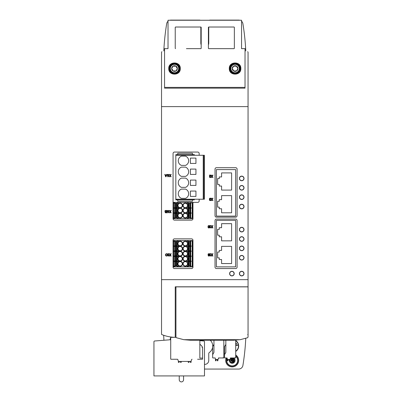 <?xml version="1.0" encoding="UTF-8"?>
<svg xmlns="http://www.w3.org/2000/svg" width="402" height="402" viewBox="0 0 402 402"><rect width="100%" height="100%" fill="white"/><g stroke="black" fill="none" stroke-linecap="round" stroke-linejoin="round"><path stroke-width="0.6" d="M161.89 51.662L161.534 52.195L161.534 334.072A0.578 0.578 0 0 0 161.89 334.605A37.502 37.502 0 0 0 165.137 335.75M168.745 336.64A37.502 37.502 0 0 0 169.393 336.765M169.408 336.765A37.502 37.502 0 0 0 169.825 336.836M247.692 51.662L248.054 52.195L248.054 279.661L161.534 279.661L161.534 309.801M235.723 351.438A6.487 6.487 0 0 0 235.723 340.549M229.331 360.8A2.884 2.884 0 0 0 233.758 362.835A2.884 2.884 0 0 0 233.708 357.961M163.694 335.283A237.934 237.934 0 0 0 163.915 340.187M204.487 369.066L238.637 369.066A4.327 4.327 0 0 0 242.908 365.438A237.934 237.934 0 0 0 245.763 338.363M212.653 347.062A7.929 7.929 0 0 1 209.367 352.474A1.442 1.442 0 0 0 208.759 353.649L208.759 360.413A3.965 3.965 0 0 1 204.487 364.368M212.703 346.564A7.929 7.929 0 0 0 210.236 340.228M245.768 50.943A237.934 237.934 0 0 0 242.908 23.728A4.327 4.327 0 0 0 241.562 21.241M239.748 20.246A4.327 4.327 0 0 0 238.637 20.1L209.909 20.1A1.156 1.156 0 0 0 209.352 20.246M208.759 27.019L208.759 43.17A3.965 3.965 0 0 1 208.397 44.823M200.829 27.019L200.829 43.17A3.965 3.965 0 0 0 201.186 44.823M200.231 20.246A1.156 1.156 0 0 0 199.673 20.1L170.945 20.1A4.327 4.327 0 0 0 169.84 20.246M168.021 21.241A4.327 4.327 0 0 0 166.679 23.728A237.934 237.934 0 0 0 163.815 50.943M192.503 88.164L199.201 88.164M166.036 176.774L166.93 174.393L166.594 174.393L166.327 175.111L165.388 175.111L165.121 174.393L164.79 174.393L165.679 176.774L166.036 176.774M168.734 175.704L168.734 175.111A0.714 0.714 0 0 0 167.89 174.408A0.714 0.714 0 0 0 167.358 175.367A0.714 0.714 0 0 0 168.403 175.714A0.764 0.764 0 0 1 167.639 176.443L167.664 176.774A1.07 1.07 0 0 0 168.734 175.704M165.75 212.824L166.81 212.824L166.81 210.447L165.619 210.447A0.714 0.714 0 0 0 165.292 211.794A0.618 0.618 0 0 0 165.75 212.824M168.734 211.753L168.734 211.161A0.714 0.714 0 0 0 167.89 210.457A0.714 0.714 0 0 0 167.358 211.422A0.714 0.714 0 0 0 168.403 211.764A0.764 0.764 0 0 1 167.639 212.492L167.664 212.824A1.07 1.07 0 0 0 168.734 211.753M167.674 255.134L167.674 254.657A1.111 1.111 0 0 0 165.483 254.657L165.82 254.657A0.809 0.809 0 0 1 167.272 254.516A0.477 0.477 0 0 1 167.343 254.757L167.343 255.029A0.477 0.477 0 0 1 167.272 255.275A0.809 0.809 0 0 1 165.82 255.134L165.498 255.2A1.111 1.111 0 0 0 167.674 255.134M209.638 176.267A0.714 0.714 0 0 0 209.849 177.438A0.714 0.714 0 0 0 210.844 176.779L210.507 176.779A0.382 0.382 0 0 1 209.98 177.131A0.382 0.382 0 0 1 209.864 176.508L210.844 175.573L210.844 175.116L209.412 175.116L209.412 175.448L210.492 175.448L209.638 176.267M210.507 198.9L210.844 198.9A0.714 0.714 0 0 0 209.874 198.236A0.714 0.714 0 0 0 209.598 199.377A0.714 0.714 0 0 0 209.874 200.523A0.714 0.714 0 0 0 210.844 199.854L210.507 199.854A0.382 0.382 0 0 1 209.799 200.045A0.332 0.332 0 0 1 210.085 199.543L210.085 199.211A0.332 0.332 0 0 1 209.799 198.714A0.382 0.382 0 0 1 210.507 198.9M209.472 227.251L209.472 226.301A0.714 0.714 0 0 0 208.759 225.587A0.714 0.714 0 0 0 208.045 226.301L208.045 227.251A0.714 0.714 0 0 0 208.759 227.964A0.714 0.714 0 0 0 209.472 227.251M210.296 225.919L210.603 225.587L209.653 225.587L209.96 225.919L209.96 227.964L210.603 227.492L210.603 227.014L210.296 227.492L210.296 225.919M168.549 254.039L168.86 253.707L167.905 253.707L168.217 254.039L168.217 256.084L168.86 255.607L168.86 255.134L168.549 255.607L168.549 254.039M212.181 199.407L213.015 198.186L212.628 198.186L212.005 199.111L211.377 198.186L210.99 198.186L211.824 199.407L211.02 200.568L211.407 200.568L212.005 199.673L212.598 200.568L212.985 200.568L212.181 199.407M212.181 176.337L213.015 175.116L212.628 175.116L212.005 176.036L211.377 175.116L210.99 175.116L211.824 176.337L211.02 177.493L211.407 177.493L212.005 176.604L212.598 177.493L212.985 177.493L212.181 176.337M170.363 254.923L171.197 253.707L170.81 253.707L170.187 254.627L169.559 253.707L169.172 253.707L170.006 254.923L169.202 256.084L169.589 256.084L170.187 255.195L170.78 256.084L171.167 256.084L170.363 254.923M170.363 211.663L171.197 210.447L170.81 210.447L170.187 211.367L169.559 210.447L169.172 210.447L170.006 211.663L169.202 212.824L169.589 212.824L170.187 211.934L170.78 212.824L171.167 212.824L170.363 211.663M170.363 175.614L171.197 174.393L170.81 174.393L170.187 175.317L169.559 174.393L169.172 174.393L170.006 175.614L169.202 176.774L169.589 176.774L170.187 175.88L170.78 176.774L171.167 176.774L170.363 175.614M212.181 226.803L213.015 225.587L212.628 225.587L212.005 226.507L211.377 225.587L210.99 225.587L211.824 226.803L211.02 227.964L211.407 227.964L212.005 227.075L212.598 227.964L212.985 227.964L212.181 226.803M208.382 255.029A0.593 0.593 0 0 0 208.321 255.893A0.593 0.593 0 0 0 209.191 255.893A0.593 0.593 0 0 0 209.13 255.029A0.714 0.714 0 0 0 209.301 253.953A0.714 0.714 0 0 0 208.216 253.953A0.714 0.714 0 0 0 208.382 255.029M210.296 254.039L210.603 253.707L209.653 253.707L209.96 254.039L209.96 256.084L210.603 255.607L210.603 255.134L210.296 255.607L210.296 254.039M212.181 254.923L213.015 253.707L212.628 253.707L212.005 254.627L211.377 253.707L210.99 253.707L211.824 254.923L211.02 256.084L211.407 256.084L212.005 255.195L212.598 256.084L212.985 256.084L212.181 254.923M199.171 155.272L199.171 153.499A1.442 1.442 0 0 0 197.729 152.056L174.508 152.056A1.442 1.442 0 0 0 173.066 153.499L173.066 218.678A1.442 1.442 0 0 0 174.508 220.12L191.528 220.12A1.442 1.442 0 0 0 192.97 218.678L192.97 203.105A0.719 0.719 0 0 1 193.689 202.382L197.729 202.382A1.442 1.442 0 0 0 199.171 200.945L199.171 199.226M192.97 240.295A1.442 1.442 0 0 0 191.528 238.853L174.508 238.853A1.442 1.442 0 0 0 173.066 240.295L173.066 267.114A1.442 1.442 0 0 0 174.508 268.556L191.528 268.556A1.442 1.442 0 0 0 192.97 267.114L192.97 240.295M237.095 267.114L237.095 220.537A1.442 1.442 0 0 0 235.652 219.095L216.472 219.095A1.442 1.442 0 0 0 215.03 220.537L215.03 267.114A1.442 1.442 0 0 0 216.472 268.556L235.652 268.556A1.442 1.442 0 0 0 237.095 267.114M237.095 215.708L237.095 169.131A1.442 1.442 0 0 0 235.652 167.689L216.472 167.689A1.442 1.442 0 0 0 215.03 169.131L215.03 215.708A1.442 1.442 0 0 0 216.472 217.15L235.652 217.15A1.442 1.442 0 0 0 237.095 215.708M172.925 337.218A37.502 37.502 0 0 0 173.935 337.288L175.95 337.343A37.502 37.502 0 0 1 175.232 337.333C170.614 337.248 166.172 336.338 161.89 334.605L161.534 334.072M247.692 334.605A0.578 0.578 0 0 0 248.054 334.072M248.054 279.661L248.054 286.872L175.232 286.872M248.054 286.807L175.232 286.807L175.232 337.333M235.617 266.868L235.617 220.351L216.387 220.351L216.387 266.868L235.617 266.868M231.612 240.843L231.612 223.668L221.587 223.668L221.587 227.713L219.271 227.713L219.271 229.326L217.623 229.326L217.623 235.185L219.271 235.185L219.271 236.798L221.587 236.798L221.587 240.843L231.612 240.843M231.612 263.556L231.612 246.376L221.587 246.376L221.587 250.426L219.271 250.426L219.271 252.034L217.623 252.034L217.623 257.893L219.271 257.893L219.271 259.506L221.587 259.506L221.587 263.556L231.612 263.556M235.617 216.11L235.617 169.594L216.387 169.594L216.387 216.11L235.617 216.11M231.612 190.086L231.612 172.91L221.587 172.91L221.587 176.955L219.271 176.955L219.271 178.568L217.623 178.568L217.623 184.428L219.271 184.428L219.271 186.041L221.587 186.041L221.587 190.086L231.612 190.086M231.612 212.794L231.612 195.618L221.587 195.618L221.587 199.663L219.271 199.663L219.271 201.276L217.623 201.276L217.623 207.136L219.271 207.136L219.271 208.749L221.587 208.749L221.587 212.794L231.612 212.794M173.066 202.382L174.292 202.382L174.292 203.286L178.322 203.286L178.322 202.382L187.136 202.382L187.136 203.286L191.166 203.286L191.166 202.382L197.729 202.382M173.357 202.382L173.357 218.678L192.463 218.678L192.463 202.382L193.689 202.382M239.547 273.606A2.161 2.161 0 0 0 242.788 275.481A2.161 2.161 0 0 0 242.788 271.732A2.161 2.161 0 0 0 239.547 273.606M239.547 257.742A2.161 2.161 0 0 0 242.788 259.617A2.161 2.161 0 0 0 242.788 255.868A2.161 2.161 0 0 0 239.547 257.742M229.738 273.606A2.161 2.161 0 0 0 232.984 275.481A2.161 2.161 0 0 0 232.984 271.732A2.161 2.161 0 0 0 229.738 273.606M239.547 229.622A2.161 2.161 0 0 0 242.788 231.497A2.161 2.161 0 0 0 242.788 227.753A2.161 2.161 0 0 0 239.547 229.622M239.547 238.999A2.161 2.161 0 0 0 242.788 240.868A2.161 2.161 0 0 0 242.788 237.125A2.161 2.161 0 0 0 239.547 238.999M239.547 248.371A2.161 2.161 0 0 0 242.788 250.245A2.161 2.161 0 0 0 242.788 246.496A2.161 2.161 0 0 0 239.547 248.371M239.547 206.553A2.161 2.161 0 0 0 242.788 208.427A2.161 2.161 0 0 0 242.788 204.678A2.161 2.161 0 0 0 239.547 206.553M239.547 197.181A2.161 2.161 0 0 0 242.788 199.05A2.161 2.161 0 0 0 242.788 195.307A2.161 2.161 0 0 0 239.547 197.181M239.547 187.804A2.161 2.161 0 0 0 242.788 189.679A2.161 2.161 0 0 0 242.788 185.93A2.161 2.161 0 0 0 239.547 187.804M239.547 178.433A2.161 2.161 0 0 0 242.788 180.307A2.161 2.161 0 0 0 242.788 176.558A2.161 2.161 0 0 0 239.547 178.433M226.18 357.961A6.487 6.487 0 0 0 235.286 366.116A6.487 6.487 0 0 0 235.723 354.971M226.969 357.966A5.769 5.769 0 0 0 234.728 365.594A5.769 5.769 0 0 0 235.723 355.855M227.19 358.132A5.497 5.497 0 0 0 234.517 365.398A5.497 5.497 0 0 0 235.723 356.202M230.12 360.413L229.823 359.689A1 1 0 0 1 229.823 361.142A0.568 0.568 0 0 0 230.376 362.101L231.155 362.207C233.964 361.895 234.497 360.81 232.763 358.956C231.266 359.087 230.733 359.77 231.165 361.006C234.245 362.187 231.994 358.443 231.899 360.413L231.155 358.624L230.376 358.725A0.568 0.568 0 0 0 230.351 358.72M234.004 358.725A1 1 0 0 1 232.748 358.001L233.225 358.624C231.562 360.051 231.718 360.649 233.698 360.413L233.698 360.413C231.195 362.921 231.959 359.001 232.049 360.659C229.447 360.172 235.265 357.559 233.225 362.207L232.748 362.825L234.004 362.101A0.568 0.568 0 0 0 234.557 361.142A1 1 0 0 1 234.557 359.689A0.568 0.568 0 0 0 234.004 358.725L232.748 358.001A0.568 0.568 0 0 0 232.733 357.961M234.205 360.413L234.205 360.413A2.015 2.015 0 0 1 231.185 362.157A2.015 2.015 0 0 1 231.185 358.669A2.015 2.015 0 0 1 234.205 360.413M234.004 362.101A1 1 0 0 0 232.748 362.825A0.568 0.568 0 0 1 231.637 362.825A1 1 0 0 0 230.376 362.101M230.376 358.725A1 1 0 0 0 231.637 358.001A0.568 0.568 0 0 1 231.647 357.961M208.447 255.491A0.312 0.312 0 0 0 208.914 255.757A0.312 0.312 0 0 0 208.914 255.22A0.312 0.312 0 0 0 208.447 255.491M208.377 254.421A0.382 0.382 0 0 0 208.95 254.747A0.382 0.382 0 0 0 208.95 254.089A0.382 0.382 0 0 0 208.377 254.421M209.14 227.251L209.14 226.301A0.382 0.382 0 0 0 208.759 225.919A0.382 0.382 0 0 0 208.377 226.301L208.377 227.251A0.382 0.382 0 0 0 208.759 227.632A0.382 0.382 0 0 0 209.14 227.251M167.639 211.161A0.382 0.382 0 0 0 168.212 211.487A0.382 0.382 0 0 0 168.212 210.829A0.382 0.382 0 0 0 167.639 211.161M165.75 212.537L166.513 212.537L166.513 211.874L165.75 211.874A0.332 0.332 0 0 0 165.418 212.206A0.332 0.332 0 0 0 165.75 212.537M166.513 211.588L166.513 210.728L165.619 210.728A0.427 0.427 0 0 0 165.192 211.161A0.427 0.427 0 0 0 165.619 211.588L166.513 211.588M167.639 175.111A0.382 0.382 0 0 0 168.212 175.438A0.382 0.382 0 0 0 168.212 174.78A0.382 0.382 0 0 0 167.639 175.111M165.86 176.362L166.217 175.408L165.498 175.408L165.86 176.362M235.723 351.177A6.271 6.271 0 0 0 235.723 340.811M235.723 345.358L237.662 345.358L237.662 344.926L235.723 344.926M235.723 343.76L236.537 343.76L236.537 343.328L235.723 343.328M183.814 339.69L190.372 340.228L233.632 340.228L240.19 339.69L247.582 337.74L248.054 337.062L248.054 286.872L175.95 286.872L175.95 337.062L176.423 337.74L183.814 339.69L240.19 339.69M245.024 48.652L241.562 48.652L245.024 48.652L245.024 88.164L164.559 88.164L164.559 48.652L168.021 48.652L164.559 48.652M186.407 48.652L200.899 48.652L201.186 48.366L201.186 27.311L200.899 27.019L175.518 27.019L175.232 27.311L175.232 48.366L175.518 48.652M234.064 48.652L208.688 48.652L208.397 48.366L208.397 27.311L208.688 27.019L234.064 27.019L234.356 27.311L234.356 48.366L234.064 48.652M240.843 68.551C241.225 61.134 228.949 61.119 229.306 68.536C228.904 75.963 241.215 75.998 240.843 68.551M168.021 48.652L168.021 20.246L241.562 20.246L241.562 48.652M180.277 68.551C180.664 61.134 168.383 61.119 168.745 68.536C168.337 75.963 180.649 75.998 180.277 68.551M230.738 64.747A5.769 5.769 0 0 1 230.994 64.476A5.769 5.769 0 0 0 230.738 64.747M239.17 64.486A5.769 5.769 0 0 1 239.401 64.737A5.769 5.769 0 0 0 239.17 64.486M170.172 64.747A5.769 5.769 0 0 1 170.428 64.476A5.769 5.769 0 0 0 170.172 64.747M178.604 64.486A5.769 5.769 0 0 1 178.84 64.737A5.769 5.769 0 0 0 178.604 64.486M237.487 67.998L236.758 66.742L237.924 68.551L236.497 71.018L233.652 71.018L232.225 68.551L233.652 66.084L236.497 66.084L236.758 66.742M235.798 66.189L234.351 66.189M232.663 69.104L233.391 70.36M234.351 70.918L235.798 70.918M232.225 68.551A2.849 2.849 0 0 1 236.497 66.084A2.849 2.849 0 0 1 236.497 71.018A2.849 2.849 0 0 1 232.225 68.551M230.029 68.551A5.045 5.045 0 0 1 237.597 64.179A5.045 5.045 0 0 1 237.597 72.923A5.045 5.045 0 0 1 230.029 68.551M176.92 67.998L176.197 66.742L177.357 68.551L175.935 71.018L173.086 71.018L171.664 68.551L173.086 66.084L175.935 66.084L176.197 66.742M175.237 66.189L173.785 66.189M172.101 69.104L172.825 70.36M173.785 70.918L175.237 70.918M171.664 68.551A2.849 2.849 0 0 1 175.935 66.084A2.849 2.849 0 0 1 175.935 71.018A2.849 2.849 0 0 1 171.664 68.551M169.463 68.551A5.045 5.045 0 0 1 177.036 64.179A5.045 5.045 0 0 1 177.036 72.923A5.045 5.045 0 0 1 169.463 68.551M183.568 375.915L183.568 379.739A2.161 2.161 0 0 1 181.402 381.9A2.161 2.161 0 0 1 179.242 379.739L179.242 375.915M170.719 339.72L154.604 341.002A0.719 0.719 0 0 0 153.946 341.72L153.946 375.915L204.487 375.915L204.487 341.72A0.719 0.719 0 0 0 203.829 341.002L199.844 340.65M170.78 336.987L170.046 339.72M223.829 340.228L223.829 357.674A0.286 0.286 0 0 1 223.537 357.961L219.06 357.961A0.286 0.286 0 0 0 218.809 358.107L218.14 359.262A0.286 0.286 0 0 1 217.894 359.403L215.608 359.403A0.286 0.286 0 0 1 215.321 359.117L215.321 358.252A0.286 0.286 0 0 0 215.03 357.961L212.939 357.961A0.286 0.286 0 0 1 212.653 357.674L212.653 346.655L213.949 344.408M212.653 354.644L213.949 352.398L213.949 340.228M220.869 357.961L218.422 357.961M218.809 358.107L218.14 359.262L218.809 358.107A0.286 0.286 0 0 1 219.06 357.961L223.321 357.961L223.035 357.674M215.03 357.961A0.286 0.286 0 0 1 215.321 358.252A0.286 0.286 0 0 0 215.03 357.961A0.286 0.286 0 0 1 215.321 358.252A0.286 0.286 0 0 0 215.03 357.961A0.286 0.286 0 0 1 215.321 358.252A0.286 0.286 0 0 0 215.03 357.961A0.286 0.286 0 0 1 215.321 358.252A0.286 0.286 0 0 0 215.03 357.961A0.286 0.286 0 0 1 215.321 358.252A0.286 0.286 0 0 0 215.03 357.961A0.286 0.286 0 0 1 215.321 358.252A0.286 0.286 0 0 0 215.03 357.961M217.914 360.559L217.914 359.403L217.914 360.559A0.286 0.286 0 0 1 217.628 360.845L217.593 360.845A0.286 0.286 0 0 1 217.306 360.594L217.15 359.403L216.231 359.403L216.075 360.594A0.286 0.286 0 0 1 215.789 360.845L215.753 360.845A0.286 0.286 0 0 1 215.462 360.559L215.462 359.368M217.15 359.403L216.231 359.403L217.15 359.403L216.231 359.403L217.15 359.403L216.231 359.403L217.15 359.403L216.231 359.403L217.15 359.403L216.231 359.403L217.15 359.403L216.231 359.403L216.075 360.594M235.723 340.172L235.723 357.674A0.286 0.286 0 0 1 235.436 357.961L230.954 357.961A0.286 0.286 0 0 0 230.703 358.107L230.039 359.262A0.286 0.286 0 0 1 229.788 359.403L227.502 359.403A0.286 0.286 0 0 1 227.215 359.117L227.215 358.252A0.286 0.286 0 0 0 226.929 357.961L224.839 357.961A0.286 0.286 0 0 1 224.547 357.674L224.547 346.655L225.844 344.408M224.547 354.644L225.844 352.398L225.844 340.228M232.768 357.961L230.316 357.961M230.703 358.107L230.039 359.262L230.703 358.107A0.286 0.286 0 0 1 230.954 357.961L235.22 357.961L234.929 357.674M226.929 357.961A0.286 0.286 0 0 1 227.215 358.252A0.286 0.286 0 0 0 226.929 357.961A0.286 0.286 0 0 1 227.215 358.252A0.286 0.286 0 0 0 226.929 357.961A0.286 0.286 0 0 1 227.215 358.252A0.286 0.286 0 0 0 226.929 357.961A0.286 0.286 0 0 1 227.215 358.252A0.286 0.286 0 0 0 226.929 357.961A0.286 0.286 0 0 1 227.215 358.252A0.286 0.286 0 0 0 226.929 357.961A0.286 0.286 0 0 1 227.215 358.252A0.286 0.286 0 0 0 226.929 357.961M229.813 360.559L229.813 359.403L229.813 360.559A0.286 0.286 0 0 1 229.522 360.845L229.487 360.845A0.286 0.286 0 0 1 229.2 360.594L229.045 359.403L228.125 359.403L227.969 360.594A0.286 0.286 0 0 1 227.683 360.845L227.648 360.845A0.286 0.286 0 0 1 227.361 360.559L227.361 359.368M229.045 359.403L228.125 359.403L229.045 359.403L228.125 359.403L229.045 359.403L228.125 359.403L229.045 359.403L228.125 359.403L229.045 359.403L228.125 359.403L229.045 359.403L228.125 359.403L227.969 360.594M173.935 337.343L170.719 337.343L170.719 358.971A0.286 0.286 0 0 0 171.006 359.262L177.403 359.262A0.432 0.432 0 0 1 177.81 359.544A0.432 0.432 0 0 0 177.403 359.262M202.221 346.494L202.055 347.434L202.221 346.494M199.844 344.117L202.055 346.328M197.603 359.262L202.296 359.262A0.286 0.286 0 0 0 202.588 358.971L202.588 347.434L202.055 347.434M171.865 359.262L177.488 359.262M188.231 362.147L188.231 361.423L188.231 362.147A0.286 0.286 0 0 0 188.518 362.433L188.684 362.433A0.362 0.362 0 0 0 189.035 362.152L189.196 361.423L190.146 361.423L190.307 362.152A0.362 0.362 0 0 0 190.659 362.433L190.824 362.433A0.286 0.286 0 0 0 191.116 362.147L191.116 361.041M177.81 359.544L178.387 361.137A0.432 0.432 0 0 0 178.795 361.423L190.674 361.423A0.432 0.432 0 0 0 191.081 361.137L191.659 359.544A0.432 0.432 0 0 1 192.066 359.262M178.352 362.147L178.352 361.041L178.352 362.147A0.286 0.286 0 0 0 178.644 362.433L178.81 362.433A0.362 0.362 0 0 0 179.161 362.152L179.322 361.423L180.272 361.423L180.433 362.152A0.362 0.362 0 0 0 180.784 362.433L180.95 362.433A0.286 0.286 0 0 0 181.237 362.147L181.237 361.423L181.237 362.147M189.196 361.423L190.146 361.423L190.307 362.152M202.588 358.107L199.844 358.107L199.844 340.228M180.272 361.423L180.433 362.152M174.292 240.512L174.292 241.411L174.584 241.411L174.584 240.512L173.357 240.512L173.357 266.898L174.292 266.898L174.292 265.998L178.322 265.998L178.322 266.898L187.136 266.898L187.136 265.998L191.166 265.998L191.166 266.898L192.463 266.898L192.463 240.512L192.176 240.512L192.176 266.898M174.584 241.411L178.322 241.411L178.322 240.512L187.136 240.512L187.136 241.411L191.166 241.411L191.166 240.512L192.176 240.512M174.584 240.512L178.322 240.512M187.387 241.411L187.136 240.512M187.387 240.512L191.166 240.512M191.166 266.898L190.875 266.898L190.875 265.998M187.136 266.898L190.875 266.898M178.322 266.898L178.071 265.998M174.292 266.898L178.071 266.898M190.875 241.411L190.875 240.512M174.584 266.898L174.584 265.998M191.166 246.461L190.875 246.461L190.875 245.808L191.166 245.808L191.166 246.461M190.875 246.461L187.387 246.461L187.387 245.808L190.875 245.808M187.387 246.461L187.387 245.808M191.166 251.506L190.875 251.506L190.875 250.858L191.166 250.858L191.166 251.506M190.875 251.506L187.387 251.506L187.387 250.858L190.875 250.858M187.387 251.506L187.387 250.858M191.166 256.551L190.875 256.551L190.875 255.903L191.166 255.903L191.166 256.551M190.875 256.551L187.387 256.551L187.387 255.903L190.875 255.903M187.387 256.551L187.387 255.903M191.166 261.601L190.875 261.601L190.875 260.953L191.166 260.953L191.166 261.601M190.875 261.601L187.387 261.601L187.387 260.953L190.875 260.953M187.387 261.601L187.387 260.953M174.584 245.808L174.584 246.461L174.292 246.461L174.292 245.808L178.322 245.808L178.322 246.461L178.071 245.808M174.584 246.461L178.071 246.461M174.584 250.858L174.584 251.506L174.292 251.506L174.292 250.858L178.322 250.858L178.322 251.506L178.071 250.858M174.584 251.506L178.071 251.506M174.584 255.903L174.584 256.551L174.292 256.551L174.292 255.903L178.322 255.903L178.322 256.551L178.071 255.903M174.584 256.551L178.071 256.551M174.584 260.953L174.584 261.601L174.292 261.601L174.292 260.953L178.322 260.953L178.322 261.601L178.071 260.953M174.584 261.601L178.071 261.601M190.442 245.667L188.282 245.667L188.282 241.557L190.734 241.557L190.734 245.667L190.442 245.667L190.442 241.557M190.442 250.712L188.282 250.712L188.282 246.602L190.734 246.602L190.734 250.712L190.442 250.712L190.442 246.602M190.442 255.762L188.282 255.762L188.282 251.652L190.734 251.652L190.734 255.762L190.442 255.762L190.442 251.652M190.442 260.808L188.282 260.808L188.282 256.697L190.734 256.697L190.734 260.808L190.442 260.808L190.442 256.697M190.442 265.853L188.282 265.853L188.282 261.742L190.734 261.742L190.734 265.853L190.442 265.853L190.442 261.742M176.89 245.667L174.724 245.667L174.724 241.557L177.176 241.557L177.176 245.667L176.89 245.667L176.89 241.557M176.89 250.712L174.724 250.712L174.724 246.602L177.176 246.602L177.176 250.712L176.89 250.712L176.89 246.602M176.89 255.762L174.724 255.762L174.724 251.652L177.176 251.652L177.176 255.762L176.89 255.762L176.89 251.652M176.89 260.808L174.724 260.808L174.724 256.697L177.176 256.697L177.176 260.808L176.89 260.808L176.89 256.697M176.89 265.853L174.724 265.853L174.724 261.742L177.176 261.742L177.176 265.853L176.89 265.853L176.89 261.742M185.327 241.446A2.161 2.161 0 0 1 187.196 244.692A2.161 2.161 0 0 1 183.453 244.692A2.161 2.161 0 0 1 185.327 241.446A2.161 2.161 0 0 1 187.196 244.692A2.161 2.161 0 0 1 183.453 244.692A2.161 2.161 0 0 1 185.327 241.446M185.327 246.496A2.161 2.161 0 0 1 187.196 249.737A2.161 2.161 0 0 1 183.453 249.737A2.161 2.161 0 0 1 185.327 246.496A2.161 2.161 0 0 1 187.196 249.737A2.161 2.161 0 0 1 183.453 249.737A2.161 2.161 0 0 1 185.327 246.496M180.136 261.637A2.161 2.161 0 0 1 182.005 264.883A2.161 2.161 0 0 1 178.262 264.883A2.161 2.161 0 0 1 180.136 261.637M180.136 256.592A2.161 2.161 0 0 1 182.005 259.833A2.161 2.161 0 0 1 178.262 259.833A2.161 2.161 0 0 1 180.136 256.592M180.136 251.541A2.161 2.161 0 0 1 182.005 254.788A2.161 2.161 0 0 1 178.262 254.788A2.161 2.161 0 0 1 180.136 251.541M180.136 246.496A2.161 2.161 0 0 1 182.005 249.737A2.161 2.161 0 0 1 178.262 249.737A2.161 2.161 0 0 1 180.136 246.496M185.327 251.541A2.161 2.161 0 0 1 187.196 254.788A2.161 2.161 0 0 1 183.453 254.788A2.161 2.161 0 0 1 185.327 251.541A2.161 2.161 0 0 1 187.196 254.788A2.161 2.161 0 0 1 183.453 254.788A2.161 2.161 0 0 1 185.327 251.541M185.327 256.592A2.161 2.161 0 0 1 187.196 259.833A2.161 2.161 0 0 1 183.453 259.833A2.161 2.161 0 0 1 185.327 256.592A2.161 2.161 0 0 1 187.196 259.833A2.161 2.161 0 0 1 183.453 259.833A2.161 2.161 0 0 1 185.327 256.592M185.327 261.637A2.161 2.161 0 0 1 187.196 264.883A2.161 2.161 0 0 1 183.453 264.883A2.161 2.161 0 0 1 185.327 261.637A2.161 2.161 0 0 1 187.196 264.883A2.161 2.161 0 0 1 183.453 264.883A2.161 2.161 0 0 1 185.327 261.637M180.136 241.446A2.161 2.161 0 0 1 182.005 244.692A2.161 2.161 0 0 1 178.262 244.692A2.161 2.161 0 0 1 180.136 241.446M174.584 203.286L174.584 202.382L174.292 202.382M174.584 202.382L178.322 202.382M187.387 203.286L187.136 202.382M187.387 202.382L191.166 202.382M190.875 203.286L190.875 202.382M191.166 218.678L191.166 217.778L190.875 217.778L190.875 218.678M187.387 218.678L187.387 217.778L190.875 217.778M187.387 217.778L187.136 218.678M174.584 218.678L174.584 217.778L174.292 217.778L174.292 218.678M174.584 217.778L178.322 217.778L178.322 218.678M191.166 208.331L190.875 208.331L190.875 207.683L191.166 207.683L191.166 208.331M190.875 208.331L187.387 208.331L187.387 207.683L190.875 207.683M187.387 208.331L187.387 207.683M191.166 213.382L190.875 213.382L190.875 212.728L191.166 212.728L191.166 213.382M190.875 213.382L187.387 213.382L187.387 212.728L190.875 212.728M187.387 213.382L187.387 212.728M174.584 207.683L174.584 208.331L174.292 208.331L174.292 207.683L178.322 207.683L178.322 208.331L178.071 207.683M174.584 208.331L178.071 208.331M174.584 212.728L174.584 213.382L174.292 213.382L174.292 212.728L178.322 212.728L178.322 213.382L178.071 212.728M174.584 213.382L178.071 213.382M190.442 207.538L188.282 207.538L188.282 203.432L190.734 203.432L190.734 207.538L190.442 207.538L190.442 203.432M190.442 212.588L188.282 212.588L188.282 208.477L190.734 208.477L190.734 212.588L190.442 212.588L190.442 208.477M190.442 217.633L188.282 217.633L188.282 213.522L190.734 213.522L190.734 217.633L190.442 217.633L190.442 213.522M176.89 207.538L174.724 207.538L174.724 203.432L177.176 203.432L177.176 207.538L176.89 207.538L176.89 203.432M176.89 212.588L174.724 212.588L174.724 208.477L177.176 208.477L177.176 212.588L176.89 212.588L176.89 208.477M176.89 217.633L174.724 217.633L174.724 213.522L177.176 213.522L177.176 217.633L176.89 217.633L176.89 213.522M185.327 203.322A2.161 2.161 0 0 1 187.196 206.568A2.161 2.161 0 0 1 183.453 206.568A2.161 2.161 0 0 1 185.327 203.322A2.161 2.161 0 0 1 187.196 206.568A2.161 2.161 0 0 1 183.453 206.568A2.161 2.161 0 0 1 185.327 203.322M185.327 208.367A2.161 2.161 0 0 1 187.196 211.613A2.161 2.161 0 0 1 183.453 211.613A2.161 2.161 0 0 1 185.327 208.367A2.161 2.161 0 0 1 187.196 211.613A2.161 2.161 0 0 1 183.453 211.613A2.161 2.161 0 0 1 185.327 208.367M180.136 213.417A2.161 2.161 0 0 1 182.005 216.658A2.161 2.161 0 0 1 178.262 216.658A2.161 2.161 0 0 1 180.136 213.417A2.161 2.161 0 0 1 182.005 216.658A2.161 2.161 0 0 1 178.262 216.658A2.161 2.161 0 0 1 180.136 213.417M180.136 208.367A2.161 2.161 0 0 1 182.005 211.613A2.161 2.161 0 0 1 178.262 211.613A2.161 2.161 0 0 1 180.136 208.367M180.136 203.322A2.161 2.161 0 0 1 182.005 206.568A2.161 2.161 0 0 1 178.262 206.568A2.161 2.161 0 0 1 180.136 203.322M185.327 213.417A2.161 2.161 0 0 1 187.196 216.658A2.161 2.161 0 0 1 183.453 216.658A2.161 2.161 0 0 1 185.327 213.417A2.161 2.161 0 0 1 187.196 216.658A2.161 2.161 0 0 1 183.453 216.658A2.161 2.161 0 0 1 185.327 213.417M194.317 155.272L194.317 154.624L175.825 154.624L175.825 155.272L204.377 155.272L204.377 199.226L203.945 199.226L203.945 155.272M194.317 199.226L194.317 199.874L175.825 199.874L175.825 155.272M203.945 199.226L175.825 199.226M195.94 180.076L195.94 185.412L190.387 185.412L190.387 180.076L195.94 180.076M195.94 169.086L195.94 174.423L190.387 174.423L190.387 169.086L195.94 169.086M195.94 158.102L195.94 163.438L190.387 163.438L190.387 158.102L195.94 158.102M195.94 191.066L195.94 196.402L190.387 196.402L190.387 191.066L195.94 191.066M185.508 187.372L181.428 187.372A4.975 4.975 0 0 1 181.428 178.116L185.508 178.116A4.975 4.975 0 0 1 185.508 187.372M185.508 176.383L181.428 176.383A4.975 4.975 0 0 1 181.428 167.126L185.508 167.126A4.975 4.975 0 0 1 185.508 176.383M185.508 165.398L181.428 165.398A4.975 4.975 0 0 1 181.428 156.137L185.508 156.137A4.975 4.975 0 0 1 185.508 165.398M185.508 198.362L181.428 198.362A4.975 4.975 0 0 1 181.428 189.106L185.508 189.106A4.975 4.975 0 0 1 185.508 198.362M192.442 199.874L192.442 201.246L177.734 201.246L177.734 199.874M192.442 154.624L192.442 153.257L177.734 153.257L177.734 154.624M248.054 106.62L161.534 106.62M239.401 178.433A2.306 2.306 0 0 0 242.863 180.433A2.306 2.306 0 0 0 242.863 176.433A2.306 2.306 0 0 0 239.401 178.433M239.401 187.804A2.306 2.306 0 0 0 242.863 189.804A2.306 2.306 0 0 0 242.863 185.809A2.306 2.306 0 0 0 239.401 187.804M239.401 197.181A2.306 2.306 0 0 0 242.863 199.176A2.306 2.306 0 0 0 242.863 195.181A2.306 2.306 0 0 0 239.401 197.181M239.401 206.553A2.306 2.306 0 0 0 242.863 208.548A2.306 2.306 0 0 0 242.863 204.553A2.306 2.306 0 0 0 239.401 206.553M239.401 248.371A2.306 2.306 0 0 0 242.863 250.366A2.306 2.306 0 0 0 242.863 246.371A2.306 2.306 0 0 0 239.401 248.371M239.401 238.999A2.306 2.306 0 0 0 242.863 240.994A2.306 2.306 0 0 0 242.863 236.999A2.306 2.306 0 0 0 239.401 238.999M239.401 229.622A2.306 2.306 0 0 0 242.863 231.622A2.306 2.306 0 0 0 242.863 227.627A2.306 2.306 0 0 0 239.401 229.622M229.597 273.606A2.306 2.306 0 0 0 233.054 275.601A2.306 2.306 0 0 0 233.054 271.606A2.306 2.306 0 0 0 229.597 273.606M239.401 257.742A2.306 2.306 0 0 0 242.863 259.742A2.306 2.306 0 0 0 242.863 255.747A2.306 2.306 0 0 0 239.401 257.742M239.401 273.606A2.306 2.306 0 0 0 242.863 275.601A2.306 2.306 0 0 0 242.863 271.606A2.306 2.306 0 0 0 239.401 273.606M175.95 288.023L175.232 288.023M245.024 87.39L164.559 87.39M240.481 68.551A5.407 5.407 0 0 1 232.371 73.234A5.407 5.407 0 0 1 232.371 63.868A5.407 5.407 0 0 1 240.481 68.551M179.92 68.551A5.407 5.407 0 0 1 171.805 73.234A5.407 5.407 0 0 1 171.805 63.868A5.407 5.407 0 0 1 179.92 68.551M230.376 68.551A4.698 4.698 0 0 1 237.421 64.486A4.698 4.698 0 0 1 237.421 72.616A4.698 4.698 0 0 1 230.376 68.551M230.884 68.551A4.196 4.196 0 0 1 237.17 64.918A4.196 4.196 0 0 1 237.17 72.184A4.196 4.196 0 0 1 230.884 68.551M169.815 68.551A4.698 4.698 0 0 1 176.86 64.486A4.698 4.698 0 0 1 176.86 72.616A4.698 4.698 0 0 1 169.815 68.551M170.317 68.551A4.196 4.196 0 0 1 176.609 64.918A4.196 4.196 0 0 1 176.609 72.184A4.196 4.196 0 0 1 170.317 68.551M180.136 241.16A2.452 2.452 0 0 1 182.257 244.838A2.452 2.452 0 0 1 178.011 244.838A2.452 2.452 0 0 1 180.136 241.16M185.327 261.35A2.452 2.452 0 0 1 187.448 265.024A2.452 2.452 0 0 1 183.201 265.024A2.452 2.452 0 0 1 185.327 261.35M185.327 256.3A2.452 2.452 0 0 1 187.448 259.978A2.452 2.452 0 0 1 183.201 259.978A2.452 2.452 0 0 1 185.327 256.3M185.327 251.255A2.452 2.452 0 0 1 187.448 254.933A2.452 2.452 0 0 1 183.201 254.933A2.452 2.452 0 0 1 185.327 251.255M180.136 246.205A2.452 2.452 0 0 1 182.257 249.883A2.452 2.452 0 0 1 178.011 249.883A2.452 2.452 0 0 1 180.136 246.205M180.136 251.255A2.452 2.452 0 0 1 182.257 254.933A2.452 2.452 0 0 1 178.011 254.933A2.452 2.452 0 0 1 180.136 251.255M180.136 256.3A2.452 2.452 0 0 1 182.257 259.978A2.452 2.452 0 0 1 178.011 259.978A2.452 2.452 0 0 1 180.136 256.3M180.136 261.35A2.452 2.452 0 0 1 182.257 265.024A2.452 2.452 0 0 1 178.011 265.024A2.452 2.452 0 0 1 180.136 261.35M185.327 246.205A2.452 2.452 0 0 1 187.448 249.883A2.452 2.452 0 0 1 183.201 249.883A2.452 2.452 0 0 1 185.327 246.205M185.327 241.16A2.452 2.452 0 0 1 187.448 244.838A2.452 2.452 0 0 1 183.201 244.838A2.452 2.452 0 0 1 185.327 241.16M173.644 240.512L173.644 266.898M190.588 241.411L190.588 240.512M188.302 241.411L188.302 240.512M188.056 241.411L188.056 240.512M174.87 241.411L174.87 240.512M177.156 241.411L177.156 240.512M177.408 241.411L177.408 240.512M178.071 241.411L178.071 240.512M190.588 266.898L190.588 265.998M188.302 266.898L188.302 265.998M188.056 266.898L188.056 265.998M187.387 266.898L187.387 265.998M174.87 266.898L174.87 265.998M177.156 266.898L177.156 265.998M177.408 266.898L177.408 265.998M190.588 246.461L190.588 245.808M188.302 246.461L188.302 245.808M188.056 246.461L188.056 245.808M190.588 251.506L190.588 250.858M188.302 251.506L188.302 250.858M188.056 251.506L188.056 250.858M190.588 256.551L190.588 255.903M188.302 256.551L188.302 255.903M188.056 256.551L188.056 255.903M190.588 261.601L190.588 260.953M188.302 261.601L188.302 260.953M188.056 261.601L188.056 260.953M174.87 246.461L174.87 245.808M177.156 246.461L177.156 245.808M177.408 246.461L177.408 245.808M174.87 251.506L174.87 250.858M177.156 251.506L177.156 250.858M177.408 251.506L177.408 250.858M174.87 256.551L174.87 255.903M177.156 256.551L177.156 255.903M177.408 256.551L177.408 255.903M174.87 261.601L174.87 260.953M177.156 261.601L177.156 260.953M177.408 261.601L177.408 260.953M188.568 245.667L188.568 241.557M188.603 245.667L188.603 241.557M188.89 245.667L188.89 241.557M189.081 245.667L189.081 241.557M189.935 245.667L189.935 241.557M190.121 245.667L190.121 241.557M190.407 245.667L190.407 241.557M188.568 250.712L188.568 246.602M188.603 250.712L188.603 246.602M188.89 250.712L188.89 246.602M189.081 250.712L189.081 246.602M189.935 250.712L189.935 246.602M190.121 250.712L190.121 246.602M190.407 250.712L190.407 246.602M188.568 255.762L188.568 251.652M188.603 255.762L188.603 251.652M188.89 255.762L188.89 251.652M189.081 255.762L189.081 251.652M189.935 255.762L189.935 251.652M190.121 255.762L190.121 251.652M190.407 255.762L190.407 251.652M188.568 260.808L188.568 256.697M188.603 260.808L188.603 256.697M188.89 260.808L188.89 256.697M189.081 260.808L189.081 256.697M189.935 260.808L189.935 256.697M190.121 260.808L190.121 256.697M190.407 260.808L190.407 256.697M188.568 265.853L188.568 261.742M188.603 265.853L188.603 261.742M188.89 265.853L188.89 261.742M189.081 265.853L189.081 261.742M189.935 265.853L189.935 261.742M190.121 265.853L190.121 261.742M190.407 265.853L190.407 261.742M175.016 245.667L175.016 241.557M175.051 245.667L175.051 241.557M175.337 245.667L175.337 241.557M175.523 245.667L175.523 241.557M176.383 245.667L176.383 241.557M176.568 245.667L176.568 241.557M176.855 245.667L176.855 241.557M175.016 250.712L175.016 246.602M175.051 250.712L175.051 246.602M175.337 250.712L175.337 246.602M175.523 250.712L175.523 246.602M176.383 250.712L176.383 246.602M176.568 250.712L176.568 246.602M176.855 250.712L176.855 246.602M175.016 255.762L175.016 251.652M175.051 255.762L175.051 251.652M175.337 255.762L175.337 251.652M175.523 255.762L175.523 251.652M176.383 255.762L176.383 251.652M176.568 255.762L176.568 251.652M176.855 255.762L176.855 251.652M175.016 260.808L175.016 256.697M175.051 260.808L175.051 256.697M175.337 260.808L175.337 256.697M175.523 260.808L175.523 256.697M176.383 260.808L176.383 256.697M176.568 260.808L176.568 256.697M176.855 260.808L176.855 256.697M175.016 265.853L175.016 261.742M175.051 265.853L175.051 261.742M175.337 265.853L175.337 261.742M175.523 265.853L175.523 261.742M176.383 265.853L176.383 261.742M176.568 265.853L176.568 261.742M176.855 265.853L176.855 261.742M185.327 213.125A2.452 2.452 0 0 1 187.448 216.804A2.452 2.452 0 0 1 183.201 216.804A2.452 2.452 0 0 1 185.327 213.125M180.136 203.035A2.452 2.452 0 0 1 182.257 206.708A2.452 2.452 0 0 1 178.011 206.708A2.452 2.452 0 0 1 180.136 203.035M180.136 208.08A2.452 2.452 0 0 1 182.257 211.759A2.452 2.452 0 0 1 178.011 211.759A2.452 2.452 0 0 1 180.136 208.08M180.136 213.125A2.452 2.452 0 0 1 182.257 216.804A2.452 2.452 0 0 1 178.011 216.804A2.452 2.452 0 0 1 180.136 213.125M185.327 208.08A2.452 2.452 0 0 1 187.448 211.759A2.452 2.452 0 0 1 183.201 211.759A2.452 2.452 0 0 1 185.327 208.08M185.327 203.035A2.452 2.452 0 0 1 187.448 206.708A2.452 2.452 0 0 1 183.201 206.708A2.452 2.452 0 0 1 185.327 203.035M192.176 202.382L192.176 218.678M173.644 202.382L173.644 218.678M190.588 203.286L190.588 202.382M188.302 203.286L188.302 202.382M188.056 203.286L188.056 202.382M174.87 203.286L174.87 202.382M177.156 203.286L177.156 202.382M177.408 203.286L177.408 202.382M178.071 203.286L178.071 202.382M190.588 218.678L190.588 217.778M188.302 218.678L188.302 217.778M188.056 218.678L188.056 217.778M174.87 218.678L174.87 217.778M177.156 218.678L177.156 217.778M177.408 218.678L177.408 217.778M178.071 218.678L178.071 217.778M190.588 208.331L190.588 207.683M188.302 208.331L188.302 207.683M188.056 208.331L188.056 207.683M190.588 213.382L190.588 212.728M188.302 213.382L188.302 212.728M188.056 213.382L188.056 212.728M174.87 208.331L174.87 207.683M177.156 208.331L177.156 207.683M177.408 208.331L177.408 207.683M174.87 213.382L174.87 212.728M177.156 213.382L177.156 212.728M177.408 213.382L177.408 212.728M188.568 207.538L188.568 203.432M188.603 207.538L188.603 203.432M188.89 207.538L188.89 203.432M189.081 207.538L189.081 203.432M189.935 207.538L189.935 203.432M190.121 207.538L190.121 203.432M190.407 207.538L190.407 203.432M188.568 212.588L188.568 208.477M188.603 212.588L188.603 208.477M188.89 212.588L188.89 208.477M189.081 212.588L189.081 208.477M189.935 212.588L189.935 208.477M190.121 212.588L190.121 208.477M190.407 212.588L190.407 208.477M188.568 217.633L188.568 213.522M188.603 217.633L188.603 213.522M188.89 217.633L188.89 213.522M189.081 217.633L189.081 213.522M189.935 217.633L189.935 213.522M190.121 217.633L190.121 213.522M190.407 217.633L190.407 213.522M175.016 207.538L175.016 203.432M175.051 207.538L175.051 203.432M175.337 207.538L175.337 203.432M175.523 207.538L175.523 203.432M176.383 207.538L176.383 203.432M176.568 207.538L176.568 203.432M176.855 207.538L176.855 203.432M175.016 212.588L175.016 208.477M175.051 212.588L175.051 208.477M175.337 212.588L175.337 208.477M175.523 212.588L175.523 208.477M176.383 212.588L176.383 208.477M176.568 212.588L176.568 208.477M176.855 212.588L176.855 208.477M175.016 217.633L175.016 213.522M175.051 217.633L175.051 213.522M175.337 217.633L175.337 213.522M175.523 217.633L175.523 213.522M176.383 217.633L176.383 213.522M176.568 217.633L176.568 213.522M176.855 217.633L176.855 213.522M204.085 199.226L204.085 155.272M203.221 199.226L203.221 155.272"/></g></svg>
